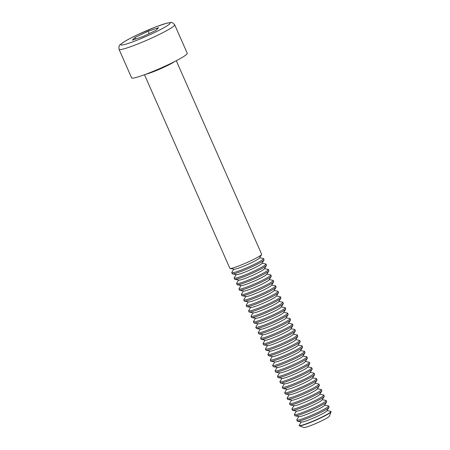 <?xml version="1.0" encoding="UTF-8"?>
<svg xmlns="http://www.w3.org/2000/svg" width="450" height="450" viewBox="0 0 450 450"><rect width="100%" height="100%" fill="white"/><g stroke="black" fill="none" stroke-linecap="round" stroke-linejoin="round"><path stroke-width="0.67" d="M155.936 30.375L142.813 36.608L132.351 40.151L135.017 37.468L148.14 31.236L158.597 27.692L155.936 30.375M119.047 49.359L131.614 77.856A30.414 2.852 -23.8 0 0 141.142 75.915A30.414 2.852 -23.8 0 0 171.495 63.129A30.414 2.852 -23.8 0 0 187.262 53.308L174.696 24.817A30.414 2.852 156.2 0 1 158.929 34.633A30.414 2.852 156.2 0 1 128.576 47.419A30.414 2.852 156.2 0 1 119.047 49.359C118.738 46.519 119.166 44.916 120.336 44.539L123.154 42.413C126.54 40.247 131.439 37.642 137.852 34.605L155.976 26.82L166.68 23.192L170.691 22.5C171.321 21.909 172.654 22.68 174.696 24.817M144.484 74.739L229.86 268.312A17.376 1.631 -23.8 0 0 230.091 268.453A17.376 1.631 -23.8 0 0 246.42 262.794A17.376 1.631 -23.8 0 0 261.608 254.554A17.376 1.631 -23.8 0 0 261.664 254.289L176.282 60.711M135.697 39.021L135.017 37.468M149.175 33.587L148.14 31.236M230.091 268.453L234.101 269.218A13.989 1.311 -23.8 0 0 247.241 264.662A13.989 1.311 -23.8 0 0 259.47 258.03L261.608 254.554M233.797 269.162L231.823 272.374A17.376 1.631 -23.8 0 0 231.767 272.638A17.376 1.631 -23.8 0 0 248.327 267.114A17.376 1.631 -23.8 0 0 263.565 258.609A17.376 1.631 -23.8 0 0 263.334 258.474L259.633 257.766M231.767 272.638L232.268 273.774A17.376 1.631 -23.8 0 0 232.498 273.909A17.376 1.631 -23.8 0 0 248.828 268.251A17.376 1.631 -23.8 0 0 264.015 260.01A17.376 1.631 -23.8 0 0 264.071 259.746L263.565 258.609M232.498 273.909L236.509 274.674A13.989 1.311 -23.8 0 0 249.649 270.124A13.989 1.311 -23.8 0 0 261.877 263.486L264.015 260.01M236.205 274.618L234.231 277.83A17.376 1.631 -23.8 0 0 234.174 278.094A17.376 1.631 -23.8 0 0 250.734 272.576A17.376 1.631 -23.8 0 0 265.978 264.071A17.376 1.631 -23.8 0 0 265.742 263.931L262.041 263.222M234.174 278.094L234.675 279.231A17.376 1.631 -23.8 0 0 234.906 279.371A17.376 1.631 -23.8 0 0 251.235 273.707A17.376 1.631 -23.8 0 0 266.423 265.472A17.376 1.631 -23.8 0 0 266.479 265.207L265.978 264.071M234.906 279.371L238.916 280.136A13.989 1.311 -23.8 0 0 252.056 275.58A13.989 1.311 -23.8 0 0 264.285 268.948L266.423 265.472M238.612 280.08L236.638 283.292A17.376 1.631 -23.8 0 0 236.582 283.556A17.376 1.631 -23.8 0 0 253.142 278.032A17.376 1.631 -23.8 0 0 268.386 269.528A17.376 1.631 -23.8 0 0 268.149 269.392L264.448 268.684M236.582 283.556L237.083 284.692A17.376 1.631 -23.8 0 0 237.313 284.827A17.376 1.631 -23.8 0 0 253.643 279.169A17.376 1.631 -23.8 0 0 268.83 270.928A17.376 1.631 -23.8 0 0 268.886 270.664L268.386 269.528M237.313 284.827L241.324 285.593A13.989 1.311 -23.8 0 0 254.464 281.042A13.989 1.311 -23.8 0 0 266.692 274.404L268.83 270.928M241.02 285.536L239.046 288.748A17.376 1.631 -23.8 0 0 238.989 289.012A17.376 1.631 -23.8 0 0 255.549 283.489A17.376 1.631 -23.8 0 0 270.793 274.989A17.376 1.631 -23.8 0 0 270.557 274.849L266.856 274.14M238.989 289.012L239.49 290.149A17.376 1.631 -23.8 0 0 239.726 290.284A17.376 1.631 -23.8 0 0 256.05 284.625A17.376 1.631 -23.8 0 0 271.238 276.39A17.376 1.631 -23.8 0 0 271.294 276.126L270.793 274.989M239.726 290.284L243.731 291.054A13.989 1.311 -23.8 0 0 256.871 286.498A13.989 1.311 -23.8 0 0 269.1 279.866L271.238 276.39M243.428 290.993L241.453 294.21A17.376 1.631 -23.8 0 0 241.397 294.474A17.376 1.631 -23.8 0 0 257.957 288.951A17.376 1.631 -23.8 0 0 273.201 280.446A17.376 1.631 -23.8 0 0 272.964 280.311L269.263 279.602M241.397 294.474L241.898 295.611A17.376 1.631 -23.8 0 0 242.134 295.746A17.376 1.631 -23.8 0 0 258.457 290.087A17.376 1.631 -23.8 0 0 273.645 281.846A17.376 1.631 -23.8 0 0 273.701 281.582L273.201 280.446M242.134 295.746L246.139 296.511A13.989 1.311 -23.8 0 0 259.279 291.954A13.989 1.311 -23.8 0 0 271.507 285.322L273.645 281.846M245.835 296.454L243.861 299.666A17.376 1.631 -23.8 0 0 243.804 299.931A17.376 1.631 -23.8 0 0 260.364 294.407A17.376 1.631 -23.8 0 0 275.608 285.907A17.376 1.631 -23.8 0 0 275.372 285.767L271.671 285.058M243.804 299.931L244.305 301.067A17.376 1.631 -23.8 0 0 244.541 301.202A17.376 1.631 -23.8 0 0 260.865 295.543A17.376 1.631 -23.8 0 0 276.053 287.303A17.376 1.631 -23.8 0 0 276.109 287.038L275.608 285.907M244.541 301.202L248.546 301.973A13.989 1.311 -23.8 0 0 261.686 297.416A13.989 1.311 -23.8 0 0 273.915 290.784L276.053 287.303M248.243 301.911L246.268 305.128A17.376 1.631 -23.8 0 0 246.212 305.392A17.376 1.631 -23.8 0 0 262.772 299.869A17.376 1.631 -23.8 0 0 278.016 291.364A17.376 1.631 -23.8 0 0 277.779 291.229L274.078 290.52M246.212 305.392L246.713 306.523A17.376 1.631 -23.8 0 0 246.949 306.664A17.376 1.631 -23.8 0 0 263.273 301.005A17.376 1.631 -23.8 0 0 278.46 292.764A17.376 1.631 -23.8 0 0 278.516 292.5L278.016 291.364M246.949 306.664L250.954 307.429A13.989 1.311 -23.8 0 0 264.094 302.873A13.989 1.311 -23.8 0 0 276.322 296.241L278.46 292.764M250.65 307.373L248.676 310.584A17.376 1.631 -23.8 0 0 248.619 310.849A17.376 1.631 -23.8 0 0 265.179 305.325A17.376 1.631 -23.8 0 0 280.423 296.82A17.376 1.631 -23.8 0 0 280.187 296.685L276.486 295.976M248.619 310.849L249.12 311.985A17.376 1.631 -23.8 0 0 249.356 312.12A17.376 1.631 -23.8 0 0 265.68 306.461A17.376 1.631 -23.8 0 0 280.868 298.221A17.376 1.631 -23.8 0 0 280.924 297.956L280.423 296.82M249.356 312.12L253.361 312.891A13.989 1.311 -23.8 0 0 266.507 308.334A13.989 1.311 -23.8 0 0 278.73 301.702L280.868 298.221M253.058 312.829L251.083 316.041A17.376 1.631 -23.8 0 0 251.027 316.305A17.376 1.631 -23.8 0 0 267.587 310.787A17.376 1.631 -23.8 0 0 282.831 302.282A17.376 1.631 -23.8 0 0 282.594 302.147L278.893 301.438M251.027 316.305L251.528 317.441A17.376 1.631 -23.8 0 0 251.764 317.582A17.376 1.631 -23.8 0 0 268.088 311.923A17.376 1.631 -23.8 0 0 283.275 303.683A17.376 1.631 -23.8 0 0 283.331 303.418L282.831 302.282M251.764 317.582L255.769 318.347A13.989 1.311 -23.8 0 0 268.914 313.791A13.989 1.311 -23.8 0 0 281.137 307.159L283.275 303.683M255.465 318.291L253.491 321.502A17.376 1.631 -23.8 0 0 253.434 321.767A17.376 1.631 -23.8 0 0 269.994 316.243A17.376 1.631 -23.8 0 0 285.238 307.738A17.376 1.631 -23.8 0 0 285.002 307.603L281.301 306.894M253.434 321.767L253.935 322.903A17.376 1.631 -23.8 0 0 254.171 323.038A17.376 1.631 -23.8 0 0 270.495 317.379A17.376 1.631 -23.8 0 0 285.683 309.139A17.376 1.631 -23.8 0 0 285.739 308.874L285.238 307.738M254.171 323.038L258.176 323.803A13.989 1.311 -23.8 0 0 271.322 319.252A13.989 1.311 -23.8 0 0 283.545 312.615L285.683 309.139M257.873 323.747L255.898 326.959A17.376 1.631 -23.8 0 0 255.842 327.223A17.376 1.631 -23.8 0 0 272.402 321.705A17.376 1.631 -23.8 0 0 287.646 313.2A17.376 1.631 -23.8 0 0 287.409 313.059L283.708 312.351M255.842 327.223L256.343 328.359A17.376 1.631 -23.8 0 0 256.579 328.5A17.376 1.631 -23.8 0 0 272.903 322.841A17.376 1.631 -23.8 0 0 288.09 314.601A17.376 1.631 -23.8 0 0 288.146 314.336L287.646 313.2M256.579 328.5L260.584 329.265A13.989 1.311 -23.8 0 0 273.729 324.709A13.989 1.311 -23.8 0 0 285.952 318.077L288.09 314.601M260.28 329.209L258.306 332.421A17.376 1.631 -23.8 0 0 258.249 332.685A17.376 1.631 -23.8 0 0 274.809 327.161A17.376 1.631 -23.8 0 0 290.053 318.656A17.376 1.631 -23.8 0 0 289.817 318.521L286.116 317.812M258.249 332.685L258.75 333.821A17.376 1.631 -23.8 0 0 258.986 333.956A17.376 1.631 -23.8 0 0 275.31 328.298A17.376 1.631 -23.8 0 0 290.498 320.057A17.376 1.631 -23.8 0 0 290.554 319.793L290.053 318.656M258.986 333.956L262.991 334.721A13.989 1.311 -23.8 0 0 276.137 330.171A13.989 1.311 -23.8 0 0 288.36 323.533L290.498 320.057M262.688 334.665L260.713 337.877A17.376 1.631 -23.8 0 0 260.657 338.141A17.376 1.631 -23.8 0 0 277.217 332.618A17.376 1.631 -23.8 0 0 292.461 324.118A17.376 1.631 -23.8 0 0 292.224 323.978L288.523 323.269M260.657 338.141L261.157 339.277A17.376 1.631 -23.8 0 0 261.394 339.412A17.376 1.631 -23.8 0 0 277.718 333.754A17.376 1.631 -23.8 0 0 292.905 325.519A17.376 1.631 -23.8 0 0 292.961 325.254L292.461 324.118M261.394 339.412L265.399 340.183A13.989 1.311 -23.8 0 0 278.544 335.627A13.989 1.311 -23.8 0 0 290.767 328.995L292.905 325.519M265.095 340.121L263.121 343.339A17.376 1.631 -23.8 0 0 263.064 343.603A17.376 1.631 -23.8 0 0 279.624 338.079A17.376 1.631 -23.8 0 0 294.868 329.574A17.376 1.631 -23.8 0 0 294.632 329.439L290.931 328.731M263.064 343.603L263.565 344.739A17.376 1.631 -23.8 0 0 263.801 344.874A17.376 1.631 -23.8 0 0 280.125 339.216A17.376 1.631 -23.8 0 0 295.312 330.975A17.376 1.631 -23.8 0 0 295.369 330.711L294.868 329.574M263.801 344.874L267.806 345.639A13.989 1.311 -23.8 0 0 280.952 341.083A13.989 1.311 -23.8 0 0 293.175 334.451L295.312 330.975M267.502 345.583L265.528 348.795A17.376 1.631 -23.8 0 0 265.472 349.059A17.376 1.631 -23.8 0 0 282.032 343.536A17.376 1.631 -23.8 0 0 297.276 335.036A17.376 1.631 -23.8 0 0 297.039 334.896L293.338 334.187M265.472 349.059L265.972 350.196A17.376 1.631 -23.8 0 0 266.209 350.331A17.376 1.631 -23.8 0 0 282.532 344.672A17.376 1.631 -23.8 0 0 297.72 336.431A17.376 1.631 -23.8 0 0 297.776 336.167L297.276 335.036M266.209 350.331L270.214 351.101A13.989 1.311 -23.8 0 0 283.359 346.545A13.989 1.311 -23.8 0 0 295.582 339.913L297.72 336.431M269.91 351.039L267.936 354.257A17.376 1.631 -23.8 0 0 267.879 354.521A17.376 1.631 -23.8 0 0 284.439 348.998A17.376 1.631 -23.8 0 0 299.683 340.493A17.376 1.631 -23.8 0 0 299.447 340.358L295.746 339.649M267.879 354.521L268.38 355.652A17.376 1.631 -23.8 0 0 268.616 355.793A17.376 1.631 -23.8 0 0 284.94 350.134A17.376 1.631 -23.8 0 0 300.127 341.893A17.376 1.631 -23.8 0 0 300.184 341.629L299.683 340.493M268.616 355.793L272.621 356.558A13.989 1.311 -23.8 0 0 285.767 352.001A13.989 1.311 -23.8 0 0 297.99 345.369L300.127 341.893M272.317 356.501L270.343 359.713A17.376 1.631 -23.8 0 0 270.287 359.978A17.376 1.631 -23.8 0 0 286.847 354.454A17.376 1.631 -23.8 0 0 302.091 345.949A17.376 1.631 -23.8 0 0 301.854 345.814L298.153 345.105M270.287 359.978L270.787 361.114A17.376 1.631 -23.8 0 0 271.024 361.249A17.376 1.631 -23.8 0 0 287.347 355.59A17.376 1.631 -23.8 0 0 302.535 347.349A17.376 1.631 -23.8 0 0 302.591 347.085L302.091 345.949M271.024 361.249L275.029 362.019A13.989 1.311 -23.8 0 0 288.174 357.463A13.989 1.311 -23.8 0 0 300.397 350.831L302.535 347.349M274.725 361.957L272.751 365.169A17.376 1.631 -23.8 0 0 272.694 365.434A17.376 1.631 -23.8 0 0 289.254 359.916A17.376 1.631 -23.8 0 0 304.498 351.411A17.376 1.631 -23.8 0 0 304.262 351.276L300.561 350.567M272.694 365.434L273.195 366.57A17.376 1.631 -23.8 0 0 273.431 366.711A17.376 1.631 -23.8 0 0 289.755 361.052A17.376 1.631 -23.8 0 0 304.942 352.811A17.376 1.631 -23.8 0 0 304.999 352.547L304.498 351.411M273.431 366.711L277.436 367.476A13.989 1.311 -23.8 0 0 290.582 362.919A13.989 1.311 -23.8 0 0 302.805 356.287L304.942 352.811M277.132 367.419L275.158 370.631A17.376 1.631 -23.8 0 0 275.102 370.896A17.376 1.631 -23.8 0 0 291.662 365.372A17.376 1.631 -23.8 0 0 306.906 356.867A17.376 1.631 -23.8 0 0 306.669 356.732L302.968 356.023M275.102 370.896L275.602 372.032A17.376 1.631 -23.8 0 0 275.839 372.167A17.376 1.631 -23.8 0 0 292.162 366.508A17.376 1.631 -23.8 0 0 307.35 358.267A17.376 1.631 -23.8 0 0 307.406 358.003L306.906 356.867M275.839 372.167L279.844 372.932A13.989 1.311 -23.8 0 0 292.989 368.381A13.989 1.311 -23.8 0 0 305.213 361.744L307.35 358.267M279.54 372.876L277.566 376.088A17.376 1.631 -23.8 0 0 277.509 376.352A17.376 1.631 -23.8 0 0 294.069 370.834A17.376 1.631 -23.8 0 0 309.313 362.329A17.376 1.631 -23.8 0 0 309.077 362.188L305.376 361.479M277.509 376.352L278.01 377.488A17.376 1.631 -23.8 0 0 278.246 377.629A17.376 1.631 -23.8 0 0 294.57 371.97A17.376 1.631 -23.8 0 0 309.757 363.729A17.376 1.631 -23.8 0 0 309.814 363.465L309.313 362.329M278.246 377.629L282.251 378.394A13.989 1.311 -23.8 0 0 295.397 373.838A13.989 1.311 -23.8 0 0 307.62 367.206L309.757 363.729M281.947 378.338L279.973 381.549A17.376 1.631 -23.8 0 0 279.917 381.814A17.376 1.631 -23.8 0 0 296.477 376.29A17.376 1.631 -23.8 0 0 311.721 367.785A17.376 1.631 -23.8 0 0 311.484 367.65L307.783 366.941M279.917 381.814L280.418 382.95A17.376 1.631 -23.8 0 0 280.654 383.085A17.376 1.631 -23.8 0 0 296.978 377.426A17.376 1.631 -23.8 0 0 312.165 369.186A17.376 1.631 -23.8 0 0 312.221 368.921L311.721 367.785M280.654 383.085L284.659 383.85A13.989 1.311 -23.8 0 0 297.804 379.299A13.989 1.311 -23.8 0 0 310.027 372.662L312.165 369.186M284.355 383.794L282.381 387.006A17.376 1.631 -23.8 0 0 282.324 387.27A17.376 1.631 -23.8 0 0 298.884 381.746A17.376 1.631 -23.8 0 0 314.128 373.247A17.376 1.631 -23.8 0 0 313.892 373.106L310.191 372.397M282.324 387.27L282.825 388.406A17.376 1.631 -23.8 0 0 283.061 388.541A17.376 1.631 -23.8 0 0 299.385 382.882A17.376 1.631 -23.8 0 0 314.572 374.647A17.376 1.631 -23.8 0 0 314.629 374.383L314.128 373.247M283.061 388.541L287.066 389.312A13.989 1.311 -23.8 0 0 300.212 384.756A13.989 1.311 -23.8 0 0 312.435 378.124L314.572 374.647M286.762 389.25L284.788 392.468A17.376 1.631 -23.8 0 0 284.732 392.732A17.376 1.631 -23.8 0 0 301.292 387.208A17.376 1.631 -23.8 0 0 316.536 378.703A17.376 1.631 -23.8 0 0 316.299 378.568L312.598 377.859M284.732 392.732L285.233 393.868A17.376 1.631 -23.8 0 0 285.469 394.003A17.376 1.631 -23.8 0 0 301.793 388.344A17.376 1.631 -23.8 0 0 316.98 380.104A17.376 1.631 -23.8 0 0 317.036 379.839L316.536 378.703M285.469 394.003L289.474 394.768A13.989 1.311 -23.8 0 0 302.619 390.212A13.989 1.311 -23.8 0 0 314.843 383.58L316.98 380.104M289.17 394.712L287.196 397.924A17.376 1.631 -23.8 0 0 287.139 398.188A17.376 1.631 -23.8 0 0 303.699 392.664A17.376 1.631 -23.8 0 0 318.943 384.165A17.376 1.631 -23.8 0 0 318.707 384.024L315.006 383.316M287.139 398.188L287.64 399.324A17.376 1.631 -23.8 0 0 287.876 399.459A17.376 1.631 -23.8 0 0 304.2 393.801A17.376 1.631 -23.8 0 0 319.387 385.56A17.376 1.631 -23.8 0 0 319.444 385.301L318.943 384.165M287.876 399.459L291.881 400.23A13.989 1.311 -23.8 0 0 305.027 395.674A13.989 1.311 -23.8 0 0 317.25 389.042L319.387 385.56M291.577 400.168L289.603 403.386A17.376 1.631 -23.8 0 0 289.547 403.65A17.376 1.631 -23.8 0 0 306.107 398.126A17.376 1.631 -23.8 0 0 321.351 389.621A17.376 1.631 -23.8 0 0 321.114 389.486L317.413 388.777M289.547 403.65L290.048 404.781A17.376 1.631 -23.8 0 0 290.284 404.921A17.376 1.631 -23.8 0 0 306.608 399.262A17.376 1.631 -23.8 0 0 321.795 391.022A17.376 1.631 -23.8 0 0 321.851 390.757L321.351 389.621M290.284 404.921L294.294 405.686A13.989 1.311 -23.8 0 0 307.434 401.13A13.989 1.311 -23.8 0 0 319.657 394.498L321.795 391.022M293.985 405.63L292.011 408.842A17.376 1.631 -23.8 0 0 291.954 409.106A17.376 1.631 -23.8 0 0 308.514 403.582A17.376 1.631 -23.8 0 0 323.758 395.077A17.376 1.631 -23.8 0 0 323.527 394.942L319.821 394.234M291.954 409.106L292.455 410.243A17.376 1.631 -23.8 0 0 292.691 410.377A17.376 1.631 -23.8 0 0 309.015 404.719A17.376 1.631 -23.8 0 0 324.202 396.478A17.376 1.631 -23.8 0 0 324.259 396.214L323.758 395.077M292.691 410.377L296.702 411.148A13.989 1.311 -23.8 0 0 309.842 406.592A13.989 1.311 -23.8 0 0 322.065 399.96L324.202 396.478M296.392 411.086L294.418 414.298A17.376 1.631 -23.8 0 0 294.362 414.562A17.376 1.631 -23.8 0 0 310.922 409.044A17.376 1.631 -23.8 0 0 326.166 400.539A17.376 1.631 -23.8 0 0 325.935 400.404L322.228 399.696M294.362 414.562L294.868 415.699A17.376 1.631 -23.8 0 0 295.099 415.839A17.376 1.631 -23.8 0 0 311.423 410.181A17.376 1.631 -23.8 0 0 326.61 401.94A17.376 1.631 -23.8 0 0 326.666 401.676L326.166 400.539M295.099 415.839L299.109 416.604A13.989 1.311 -23.8 0 0 312.249 412.048A13.989 1.311 -23.8 0 0 324.473 405.416L326.61 401.94M298.8 416.548L296.826 419.76A17.376 1.631 -23.8 0 0 296.769 420.024A17.376 1.631 -23.8 0 0 313.329 414.501A17.376 1.631 -23.8 0 0 328.573 405.996A17.376 1.631 -23.8 0 0 328.343 405.861L324.636 405.152M296.769 420.024L297.276 421.161A17.376 1.631 -23.8 0 0 297.506 421.296A17.376 1.631 -23.8 0 0 313.83 415.637A17.376 1.631 -23.8 0 0 329.017 407.396A17.376 1.631 -23.8 0 0 329.074 407.132L328.573 405.996M297.506 421.296L301.517 422.061A13.989 1.311 -23.8 0 0 314.657 417.51A13.989 1.311 -23.8 0 0 326.88 410.873L329.017 407.396M301.207 422.004L299.233 425.216A17.376 1.631 -23.8 0 0 299.177 425.481A17.376 1.631 -23.8 0 0 304.627 424.373A17.376 1.631 -23.8 0 0 321.969 417.066A17.376 1.631 -23.8 0 0 330.981 411.457A17.376 1.631 -23.8 0 0 330.75 411.317L327.043 410.608M299.177 425.481L299.272 425.694A17.376 1.631 -23.8 0 0 299.407 425.801L303.84 427.5A13.989 1.311 -23.8 0 0 308.121 426.521A13.989 1.311 -23.8 0 0 321.531 420.907A13.989 1.311 -23.8 0 0 329.327 416.261L331.065 411.84A17.376 1.631 -23.8 0 0 331.071 411.666L330.981 411.457M299.407 425.801A17.376 1.631 -23.8 0 0 304.718 424.586A17.376 1.631 -23.8 0 0 321.379 417.611A17.376 1.631 -23.8 0 0 331.065 411.84M129.268 43.076A26.938 2.526 -23.8 0 0 169.684 23.884A26.938 2.526 -23.8 0 0 137.469 34.808A26.938 2.526 -23.8 0 0 129.268 43.076M174.701 61.526A17.376 1.631 156.2 0 1 160.796 68.659A17.376 1.631 156.2 0 1 146.149 74.121"/></g></svg>

